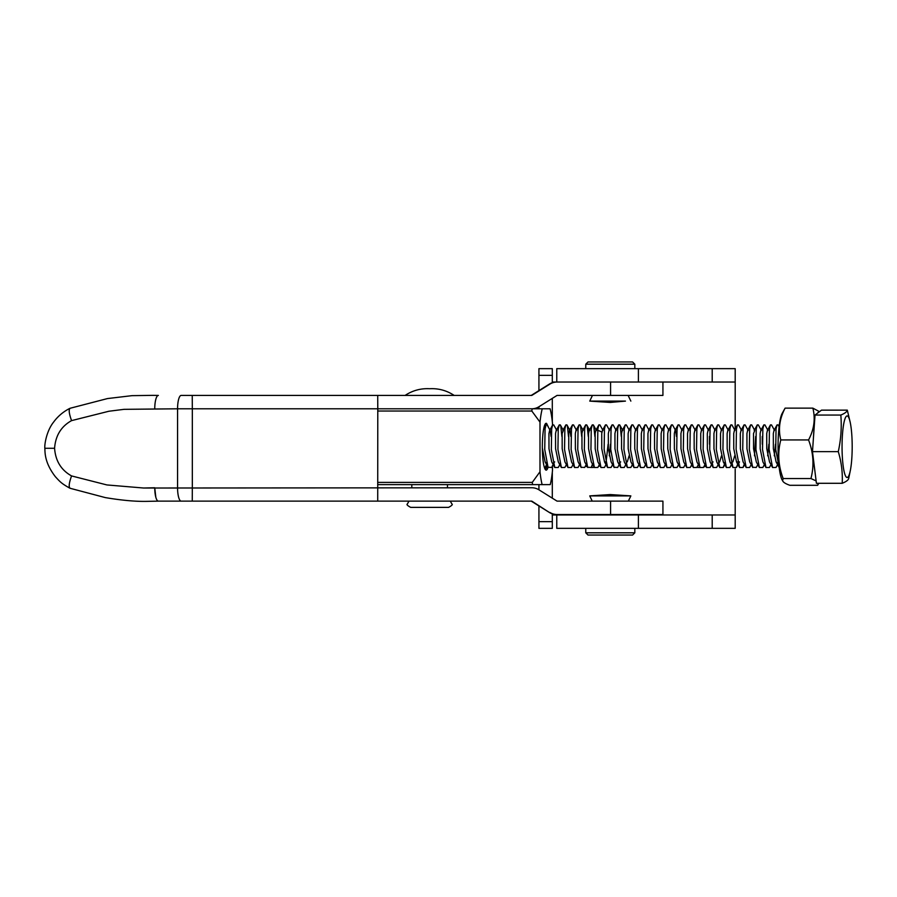 <?xml version="1.0" encoding="UTF-8"?>
<svg xmlns="http://www.w3.org/2000/svg" width="897" height="897" viewBox="0 0 897 897"><rect width="100%" height="100%" fill="white"/><g stroke="black" fill="none" stroke-linecap="round" stroke-linejoin="round"><path stroke-width="1.35" d="M585.36 466.171A18.96 18.96 0 0 0 587.412 466.832M588.297 436.491L587.21 426.176L586.728 424.909L585.663 424.886L584.665 428.934L584.328 449.475L587.647 467.259L591.246 467.46A18.96 18.96 0 0 0 594.285 467.348M598.411 466.418A18.96 18.96 0 0 0 600.194 465.7M604.937 462.572A18.96 18.96 0 0 0 605.733 461.809M691.228 465.666A18.96 18.96 0 0 0 692.697 466.283M696.924 467.315A18.96 18.96 0 0 0 699.94 467.449M703.73 466.933A18.96 18.96 0 0 0 705.894 466.272M552.305 514.968L556.768 514.968L556.768 528.344L735.192 528.344L735.192 468.884M638.406 368.656L735.192 368.656L735.192 382.032L556.768 382.032L556.768 368.656L638.406 368.656L638.406 382.032M601.932 432.208A18.96 18.96 0 0 0 596.09 429.943M589.621 429.719A18.96 18.96 0 0 0 587.883 430.044M735.192 429.024L735.192 382.032M531.237 501.131L549.39 512.479L531.798 501.131L377.715 501.131L377.783 408.797L531.798 408.797A13.388 13.388 90 0 0 538.895 406.767L557.048 395.42L610.577 395.42L610.577 382.032L552.305 382.032M538.929 375.35L538.929 368.656L552.305 368.656L552.305 375.35L538.929 375.35L538.929 390.621M538.929 406.745L538.929 408.797M538.929 484.627L538.929 489.807M538.929 505.942L538.929 521.65L552.305 521.65L552.305 513.846M552.305 521.65L552.305 528.344L538.929 528.344L538.929 521.65M552.305 498.171L552.305 472.315M552.305 421.579L552.305 398.38M552.305 382.705L552.305 375.35M556.768 514.968L735.192 514.968M158.287 395.42L153.073 395.364M108.907 411.241L71.558 420.626L108.907 411.241L124.078 409.335L177.561 408.797A13.377 3.622 -90 0 1 181.183 395.42L377.715 395.42L377.783 408.797L192.317 408.797L192.238 395.42L531.798 395.42L549.951 384.073A13.377 13.377 90 0 1 557.048 382.032M158.354 501.131L145.449 501.389C134.315 501.49 120.916 500.223 105.263 497.588L69.977 488.248C61.467 483.517 60.211 481.981 55.379 476.722C44.547 462.673 45.063 452.693 44.85 448.276L54.582 448.276C55.502 460.912 61.164 470.129 71.558 475.926L106.911 484.941L143.666 488.024L154.755 487.766A13.377 3.622 -90 0 0 154.755 487.878A13.377 3.622 -90 0 0 155.809 497.173L154.755 487.878M549.39 512.479A13.377 13.377 90 0 0 556.488 514.519L662.928 514.519L662.928 501.131L557.048 501.131L538.895 489.784A13.388 13.388 90 0 0 531.798 487.755L143.666 488.024L106.911 484.941L71.558 475.926C61.164 470.129 55.502 460.912 54.582 448.276C55.513 435.628 61.175 426.411 71.558 420.626C61.175 426.411 55.513 435.628 54.582 448.276M549.951 512.479A13.377 13.377 90 0 0 557.048 514.519M556.488 382.032A13.377 13.377 90 0 0 549.39 384.073L531.237 395.42M662.928 382.032L662.928 395.42L610.577 395.42M377.715 501.131L158.321 501.131A13.377 3.622 -90 0 1 155.809 497.173M181.183 395.42L192.238 395.42M154.755 408.797A13.377 3.622 -90 0 1 158.377 395.42M70.37 488.338C68.497 487.542 68.89 483.405 71.558 475.926M153.185 395.353L131.982 395.655L107.461 398.571L69.977 408.303C63.351 411.633 57.901 416.23 53.596 422.106C46.655 430.728 44.345 444.52 44.85 448.276M70.37 408.225C68.497 409.01 68.89 413.147 71.558 420.626M585.763 364.193L587.995 361.962L632.598 361.962L634.829 364.193L585.763 364.193L585.763 368.656M625.456 401.105L589.744 401.105L610.296 402.439L625.456 401.105M634.829 532.807L632.598 535.038L587.995 535.038L585.763 532.807L634.829 532.807L634.829 528.344M630.849 495.895L610.296 494.561L589.744 495.895L630.849 495.895L628.349 501.131M548.033 467.247A23.423 3.857 -90 0 1 545.533 469.804A23.423 3.857 -90 0 1 542.326 446.717A23.423 3.857 -90 0 1 545.533 423.631A23.423 3.857 -90 0 1 546.598 423.44L546.811 424.494M544.984 468.985L547.383 466.048M548.74 427.847L546.598 423.44M552.474 425.234L552.474 423.182A45.041 7.411 90 0 0 550.119 408.797L542.237 408.797A45.041 7.411 90 0 0 539.994 422.117L539.994 471.766A45.041 7.411 90 0 0 542.124 484.627L550.242 484.627A45.041 7.411 90 0 0 552.474 470.712L552.474 465.509M539.994 422.117L531.82 411.028L377.783 411.028M377.783 482.407L532.257 482.407L539.994 471.766M542.124 484.627L377.783 484.627M531.82 411.028L532.156 408.797L542.237 408.797M532.257 482.407L532.627 484.627M547.092 465.509L546.15 468.469M405.108 395.42C412.586 390.487 420.771 388.255 429.641 388.726C438.51 388.255 446.695 390.487 454.174 395.42M450.272 501.131L451.942 504.036C452.907 504.518 451.796 505.639 448.601 507.377L410.68 507.377C407.485 505.639 406.375 504.518 407.339 504.036L409.01 501.131M842.092 450.529A30.778 5.068 90 0 0 845.209 475.219A30.778 5.068 90 0 0 850.278 470.79A30.778 5.068 90 0 0 852.15 442.905A30.778 5.068 90 0 0 850.278 422.644A30.778 5.068 90 0 0 844.638 419.874A30.778 5.068 90 0 0 842.092 450.529M850.278 470.79L848.708 478.381C848.394 480.018 846.23 481.655 842.216 483.292C842.754 472.73 841.442 462.179 838.28 451.628C840.971 439.44 841.823 427.241 840.825 415.053C844.828 413.416 846.992 411.779 847.306 410.142L850.278 422.644M551.083 436.458L550.186 430.482L547.136 424.909L546.071 424.886L545.062 428.934L544.737 449.475L548.045 467.259L551.655 467.46L553.202 464.624M556.79 430.482L553.729 424.909L552.664 424.886L551.666 428.934L551.33 449.475L554.783 467.516L558.248 467.46L560.098 464.097M561.903 436.491L560.804 426.176L560.333 424.909L559.268 424.886L558.259 428.934L557.934 449.475L561.387 467.516L564.852 467.46L566.691 464.097M568.507 436.491L567.409 426.176L566.938 424.909L565.861 424.886L564.863 428.934L564.538 449.475L567.98 467.516L571.445 467.46L573.004 464.624M576.58 430.482L573.531 424.909L572.465 424.886L571.467 428.934L571.131 449.475L574.585 467.516L578.049 467.46L579.597 464.624M581.704 436.491L580.606 426.176L580.135 424.909L579.07 424.886L578.06 428.934L577.735 449.475L581.043 467.259L584.653 467.46L586.201 464.624M592.805 464.624L591.246 467.46L592.502 464.085M594.902 436.491L593.803 426.176L593.332 424.909L592.267 424.886L591.258 428.934L590.932 449.475L594.386 467.516L597.851 467.46L599.398 464.624M602.986 430.482L599.936 424.909L598.86 424.886L597.862 428.934L597.537 449.475L600.979 467.516L604.443 467.46L606.002 464.624M605.991 462.964L608.11 444.273M609.579 430.482L606.529 424.909L605.464 424.886L604.466 428.934L604.13 449.475L607.583 467.516L611.048 467.46L612.595 464.624M616.183 430.482L613.133 424.909L612.068 424.886L611.059 428.934L610.734 449.475L614.041 467.259L617.652 467.46L619.199 464.624M621.296 436.491L620.208 426.176L619.726 424.909L618.661 424.886L617.663 428.934L617.327 449.475L620.78 467.516L624.245 467.46L625.803 464.624M629.38 430.482L626.33 424.909L625.265 424.886L624.256 428.934L623.931 449.475L627.384 467.516L630.849 467.46L632.396 464.624M635.984 430.482L632.934 424.909L631.858 424.886L630.86 428.934L630.535 449.475L633.977 467.516L637.442 467.46L639 464.624M642.577 430.482L639.527 424.909L638.462 424.886L637.453 428.934L637.128 449.475L640.581 467.516L644.046 467.46L645.593 464.624M649.181 430.482L646.132 424.909L645.066 424.886L644.057 428.934L643.732 449.475L647.174 467.516L650.65 467.46L652.197 464.624M655.785 430.482L652.724 424.909L651.659 424.886L650.661 428.934L650.325 449.475L653.778 467.516L657.243 467.46L658.802 464.624M662.378 430.482L659.329 424.909L658.263 424.886L657.254 428.934L656.929 449.475L660.383 467.516L663.847 467.46L665.395 464.624M668.983 430.482L665.933 424.909L664.856 424.886L663.858 428.934L663.533 449.475L666.976 467.516L670.44 467.46L671.999 464.624M676.473 436.458L675.576 430.482L672.526 424.909L671.461 424.886L670.451 428.934L670.126 449.475L673.58 467.516L677.044 467.46L678.592 464.624M682.18 430.482L679.13 424.909L678.065 424.886L677.056 428.934L676.73 449.475L680.173 467.516L683.637 467.46L685.196 464.624M688.773 430.482L685.723 424.909L684.658 424.886L683.66 428.934L683.323 449.475L686.777 467.516L690.242 467.46L691.789 464.624M695.377 430.482L692.327 424.909L691.262 424.886L690.253 428.934L689.928 449.475L693.381 467.516L696.846 467.46L698.393 464.624M701.981 430.482L698.931 424.909L697.855 424.886L696.857 428.934L696.532 449.475L699.974 467.516L703.439 467.46L704.997 464.624M708.574 430.482L705.524 424.909L704.459 424.886L703.45 428.934L703.125 449.475L706.578 467.516L710.043 467.46L711.59 464.624M715.178 430.482L712.128 424.909L711.063 424.886L710.054 428.934L709.729 449.475L713.171 467.516L716.636 467.46L718.194 464.624M721.771 430.482L718.721 424.909L717.656 424.886L716.658 428.934L716.322 449.475L719.775 467.516L723.24 467.46L724.496 464.085M728.375 430.482L725.325 424.909L724.26 424.886L723.251 428.934L722.926 449.475L726.379 467.516L729.844 467.46L731.391 464.624M734.979 430.482L731.93 424.909L730.853 424.886L729.855 428.934L729.53 449.475L732.972 467.516L736.437 467.46L737.693 464.085M741.572 430.482L738.523 424.909L737.457 424.886L736.448 428.934L736.123 449.475L739.577 467.516L743.041 467.46L744.297 464.085M748.176 430.482L745.127 424.909L744.062 424.886L743.052 428.934L742.727 449.475L746.169 467.516L749.634 467.46L751.484 464.097M761.374 430.482L758.324 424.909L757.259 424.886L756.249 428.934L755.924 449.475L759.378 467.516L756.306 461.921L753.57 448.758L753.525 433.554L754.769 430.482L751.72 424.909L750.654 424.886L749.657 428.934L749.32 449.475L752.639 467.259L756.238 467.46L758.088 464.097M759.378 467.516L762.842 467.46L764.681 464.097M767.978 430.482L764.928 424.909L763.852 424.886L762.854 428.934L762.528 449.475L765.971 467.516L769.435 467.46L771.285 464.097M774.571 430.482L771.521 424.909L770.456 424.886L769.447 428.934L769.121 449.475L772.575 467.516L776.04 467.46L777.878 464.097M779.101 426.703L778.125 424.909L777.06 424.886L776.051 428.934L775.726 449.475L779.168 467.516L776.107 461.921L773.371 448.758L773.326 433.554L773.999 430.459L777.06 424.886M777.654 463.222L776.129 461.966M775.479 444.206L774.279 455.822M772.575 467.516L769.514 461.921L766.767 448.758L766.722 433.554L767.395 430.459L770.456 424.886M768.875 444.206L767.675 455.822M765.971 467.516L762.91 461.921L760.174 448.758L760.129 433.554L760.802 430.459L763.852 424.886M762.271 436.458L762.282 444.206M755.666 436.458L754.478 455.822M752.774 467.516L749.713 461.921L746.966 448.758L746.932 433.554L747.605 430.459L750.654 424.886M746.169 467.516L743.108 461.921L740.373 448.758L740.328 433.554L741 430.459L744.062 424.886M736.437 467.46L739.487 461.899L736.515 461.921L733.768 448.758L733.724 433.554L734.396 430.459L737.457 424.886M734.677 455.822L732.883 461.899M731.447 463.222L729.911 461.921L727.175 448.758L727.131 433.554L727.803 430.459L730.853 424.886M724.854 463.222L723.307 461.921L720.571 448.758L720.526 433.554L721.199 430.459L724.26 424.886M721.48 455.822L719.686 461.899L718.25 463.222M719.775 467.516L716.714 461.921L713.967 448.758L713.934 433.554L714.606 430.459L717.656 424.886M713.093 461.899L711.657 463.222M713.171 467.516L710.11 461.921L707.374 448.758L707.329 433.554L708.002 430.459L711.063 424.886M709.471 436.458L709.482 444.206M706.578 467.516L703.517 461.921L700.77 448.758L700.725 433.554L701.398 430.459L704.459 424.886M699.974 467.516L696.913 461.921L694.177 448.758L694.132 433.554L694.805 430.459L697.855 424.886M693.381 467.516L690.309 461.921L687.573 448.758L687.528 433.554L688.201 430.459L691.262 424.886M686.777 467.516L683.716 461.921L680.98 448.758L680.935 433.554L681.608 430.459L684.658 424.886M680.173 467.516L677.112 461.921L674.376 448.758L674.331 433.554L675.004 430.459L678.065 424.886M673.58 467.516L670.519 461.921L667.772 448.758L667.727 433.554L668.4 430.459L671.461 424.886M666.976 467.516L663.915 461.921L661.179 448.758L661.134 433.554L661.807 430.459L664.856 424.886M660.383 467.516L657.31 461.921L654.575 448.758L654.53 433.554L655.202 430.459L658.263 424.886M653.778 467.516L650.717 461.921L647.982 448.758L647.937 433.554L648.609 430.459L651.659 424.886M647.174 467.516L644.113 461.921L641.377 448.758L641.333 433.554L642.005 430.459L645.066 424.886M640.581 467.516L637.52 461.921L634.773 448.758L634.74 433.554L635.401 430.459L638.462 424.886M633.977 467.516L630.916 461.921L628.18 448.758L628.135 433.554L628.808 430.459L631.858 424.886M629.089 455.822L627.295 461.899M627.384 467.516L624.312 461.921L621.576 448.758L621.531 433.554L622.204 430.459L625.265 424.886M620.69 461.899L619.255 463.222M620.78 467.516L617.719 461.921L614.983 448.758L614.938 433.554L615.611 430.459L618.661 424.886M614.187 467.516L611.115 461.921L608.379 448.758L608.334 433.554L609.007 430.459L612.068 424.886M610.487 444.206L609.287 455.822M607.583 467.516L604.522 461.921L601.775 448.758L601.741 433.554L602.414 430.459L605.464 424.886M600.979 467.516L597.918 461.921L595.182 448.758L595.137 433.554L595.81 430.459L598.86 424.886M594.386 467.516L591.314 461.921L588.578 448.758L588.533 433.554L589.206 430.459L592.267 424.886M587.782 467.516L584.721 461.921L581.985 448.758L581.94 433.554L582.613 430.459L585.663 424.886M581.189 467.516L578.117 461.921L575.381 448.758L575.336 433.554L576.009 430.459L579.07 424.886M574.585 467.516L571.524 461.921L568.776 448.758L568.743 433.554L569.416 430.459L572.465 424.886M566.938 424.909L569.987 430.482L570.884 436.458M567.98 467.516L564.919 461.921L562.184 448.758L562.139 433.554L563.383 430.482L560.333 424.909M561.387 467.516L558.315 461.921L555.579 448.758L555.535 433.554L556.207 430.459L559.268 424.886M554.694 461.899L553.258 463.222M554.783 467.516L551.722 461.921L548.986 448.758L548.942 433.554L549.614 430.459L552.664 424.886M546.665 463.222L545.118 461.921L542.326 448.063M842.216 483.292L816.416 483.292L812.48 451.628L815.025 415.053L821.506 410.142L847.306 410.142M815.025 415.053L840.825 415.053M812.48 451.628L838.28 451.628M782.599 480.691L782.117 479.917A34.68 5.707 90 0 1 781.702 479.043A34.68 5.707 90 0 1 778.058 445.372A34.68 5.707 90 0 1 782.117 413.517L785.099 408.135C779.538 418.708 778.103 429.315 780.794 439.945C777.452 452.783 778.248 465.644 783.171 478.538L782.599 480.691C783.148 482.261 785.57 483.797 789.865 485.299L817.627 485.299L818.232 483.292M816.124 480.904L810.933 478.538C814.274 465.7 813.478 452.839 808.556 439.945C814.117 429.371 815.552 418.764 812.861 408.135L819.499 411.667M819.006 412.037A34.68 5.707 90 0 0 817.526 413.158M814.039 429.158A34.68 5.707 90 0 0 813.456 437.534M813.994 463.839A34.68 5.707 90 0 0 814.902 471.082M783.171 478.538L810.933 478.538M780.794 439.945L808.556 439.945M785.099 408.135L812.861 408.135M638.406 514.968L638.406 528.344M712.207 514.968L712.207 528.344M712.207 368.656L712.207 382.032M610.577 501.131L610.577 514.519M192.328 408.797L192.328 487.755M181.138 501.131A13.377 3.622 -90 0 1 177.561 487.766L177.561 408.797L192.317 408.797M549.39 384.073L549.951 384.073M192.25 501.131L192.317 487.766M592.446 395.42L589.744 401.105M634.829 364.193L634.829 368.656M628.135 395.42L630.849 401.105M592.233 501.131L589.744 495.895M585.763 532.807L585.763 528.344M447.48 487.755L447.48 484.627M411.801 487.755L411.801 484.627M545.051 467.46L546.89 464.097M580.135 424.909L583.185 430.482M586.728 424.909L589.789 430.482M593.332 424.909L596.382 430.482M619.726 424.909L622.787 430.482M723.24 467.46L724.787 464.624M743.041 467.46L744.588 464.624M546.071 424.886L543.582 429.439M548.19 467.516L545.141 461.966M565.861 424.886L562.811 430.459M726.379 467.516L723.33 461.966M732.972 467.516L729.934 461.966M739.577 467.516L736.538 461.966M757.259 424.886L754.198 430.459M818.77 483.292L817.952 484.806"/></g></svg>

